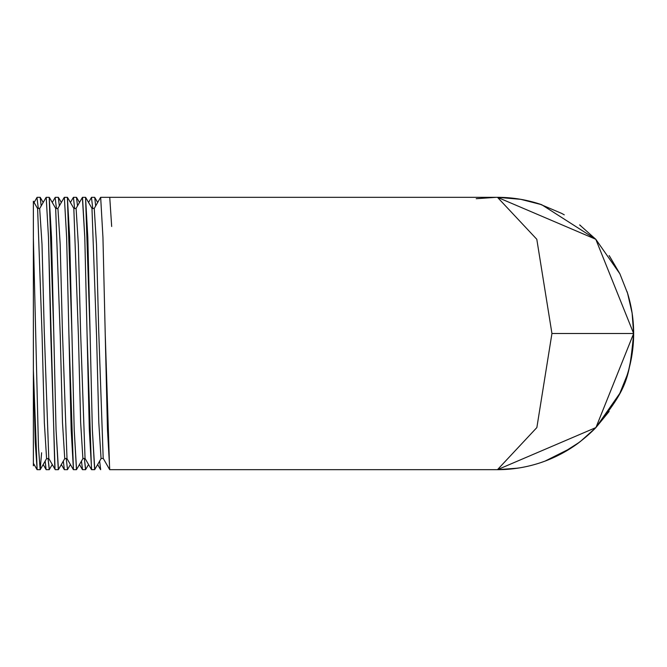 <?xml version="1.0" encoding="UTF-8"?>
<svg xmlns="http://www.w3.org/2000/svg" width="667" height="667" viewBox="0 0 667 667"><rect width="100%" height="100%" fill="white"/><g stroke="black" fill="none" stroke-linecap="round" stroke-linejoin="round"><path stroke-width="1" d="M497.474 469.676L109.747 469.676L497.474 469.676A136.176 136.176 0 0 0 536.777 463.882A136.176 136.176 0 0 1 497.474 469.676L536.86 427.564L551.942 333.5L536.86 427.564L497.474 469.676L595.939 427.564L633.65 333.5A136.176 136.176 0 0 1 620.427 392.046A136.176 136.176 0 0 0 627.822 294.089A136.176 136.176 0 0 1 633.65 333.5L595.789 239.278L497.474 197.324L536.802 239.278L551.942 333.5L536.802 239.278L497.474 197.324L100.667 197.324L102.951 237.527L105.211 333.5L109.638 469.585L103.327 458.546M580.115 225.263A136.176 136.176 0 0 0 579.665 224.921A136.176 136.176 0 0 1 580.115 225.263M497.474 197.324A136.176 136.176 0 0 1 540.954 204.452A136.176 136.176 0 0 0 497.474 197.324L100.667 197.324L102.951 237.527L107.47 429.623L109.747 469.676M560.43 454.252A136.176 136.176 0 0 0 578.514 442.938A136.176 136.176 0 0 1 560.43 454.252M33.375 465.733L33.375 201.267M36.968 197.515L38.302 208.454L36.968 197.515M46.098 469.593L45.173 461.08L45.965 469.201M55.119 197.524L56.462 208.538L55.119 197.524M40.162 197.324L41.187 205.928L40.162 197.324L37.127 197.324L40.162 197.324M59.346 205.903L58.312 197.324L59.346 205.903M77.505 205.911L76.472 197.324L77.505 205.911M70.41 202.46L73.437 197.324L74.612 208.504L73.437 197.324L76.472 197.324L73.445 197.324M95.656 205.903L94.731 197.415L95.656 205.903M91.462 197.465L92.771 208.454L91.462 197.465M109.747 197.324L111.672 226.48L109.747 197.324M496.223 197.324L476.238 198.699L496.223 197.324M85.651 469.585L84.367 458.479L85.551 469.676L88.569 464.54M67.525 469.535L66.216 458.529L67.525 469.535M49.35 469.568L48.057 458.537L49.233 469.676L52.268 464.524M82.516 469.676L85.551 469.676L82.516 469.676L81.482 461.097L82.525 469.676M99.641 461.089L100.667 469.676L99.641 461.089M63.323 461.089L64.357 469.676L63.323 461.089M519.743 199.158L521.669 199.491M539.72 204.044L541.304 204.569M561.547 213.34L564.274 214.832M579.906 225.104L580.774 225.771M609.505 256.086L619.743 273.545M627.614 293.413L632.091 312.948M632.124 353.852L628.831 369.401M627.047 375.404L619.901 393.121M609.129 411.464L595.806 427.705M579.465 442.229L561.255 453.818M544.414 461.331L540.954 462.548M519.401 467.901L508.287 469.251M37.027 469.585L33.383 463.282L33.375 370.385L37.127 469.676L35.251 442.188L33.375 370.385L33.375 238.144L38.461 446.907L40.162 469.676L41.612 452.776L40.162 469.676L37.127 469.676L40.162 469.676L38.461 446.907L33.375 238.144M39.661 208.554L42.013 244.197L44.255 331.032L48.791 458.512M37.619 208.546L42.104 335.893L44.347 422.745L46.582 458.546M54.811 467.901L48.474 237.319L46.198 197.324L48.474 237.319L50.742 333.5L55.036 469.201M58.446 469.543L56.036 429.465L53.777 333.5L49.233 197.324L51.509 237.452L56.036 429.465L58.312 469.676L55.278 469.676L58.304 469.676M83.016 458.446L76.472 469.676L74.195 429.531L71.928 333.5L67.384 197.324M68.901 333.5L73.437 469.676L71.161 429.465L66.633 237.452L64.357 197.324L66.633 237.452L68.901 333.5M94.756 469.551L92.354 429.623L90.087 333.5L85.551 197.324L87.827 237.527L92.354 429.623L94.631 469.676L91.596 469.676L89.311 429.531L87.052 333.5L91.487 469.585L94.631 469.676M55.661 208.454L60.255 335.86L62.498 422.661L64.732 458.546M73.829 208.454L78.414 335.885L80.657 422.678L82.891 458.546M100.567 197.415L94.247 208.454L91.979 208.454L96.573 336.06L98.816 422.87L101.059 458.546M57.929 208.454L60.172 244.197L62.415 330.99L67 458.546M76.096 208.454L78.331 244.372L80.574 331.174L85.051 458.446L91.487 469.585M94.247 208.454L96.482 244.23L98.724 331.024L103.202 458.446M82.383 197.457L84.792 237.51L87.052 333.5L84.792 237.51L82.516 197.324L85.551 197.324L82.516 197.324M57.812 208.554L64.249 197.415L67.392 197.324L69.668 237.51L74.195 429.531L76.547 469.635M551.942 333.5L633.65 333.5M34.092 202.501L37.027 197.415M46.048 469.476L43.18 464.524M55.186 197.415L52.268 202.476M58.312 197.324L55.278 197.324L58.312 197.324M94.631 197.324L91.596 197.324L94.631 197.324M33.35 465.774L34.092 464.499M43.18 202.476L40.303 197.499M61.339 202.46L58.446 197.457M70.41 464.54L67.492 469.585M79.49 202.46L76.597 197.449M97.649 202.46L94.756 197.449M82.383 469.543L79.49 464.54M91.487 197.415L88.569 202.46M100.55 469.56L97.649 464.54M61.339 464.54L64.24 469.56M49.233 469.676L46.198 469.676L49.233 469.676M67.392 469.676L64.357 469.676L67.392 469.676M632.358 314.774L632.074 312.856M627.964 294.556L627.038 291.571M620.077 274.237L609.138 255.561M595.889 239.386L579.648 224.912M561.681 213.407L539.495 203.969M520.01 199.2L516.583 198.666M516.066 468.401L519.209 467.934M545.114 461.072L571.185 447.999M580.19 441.679L595.806 427.705L619.743 393.455M619.768 393.397L620.218 392.463M626.655 376.597L627.639 373.503M39.77 208.454L37.51 208.454M48.849 458.537L46.582 458.537M46.106 197.415L39.67 208.554M55.186 469.585L48.749 458.437M76.472 469.676L73.437 469.676L76.472 469.676M33.35 201.226L37.61 208.596M46.69 458.454L40.245 469.601M55.778 208.554L49.341 197.415M64.857 458.446L58.421 469.585M73.937 208.563L67.492 197.415M92.088 208.554L85.651 197.415M101.167 458.446L94.731 469.585M57.929 208.538L55.661 208.538M67 458.529L64.732 458.529M76.096 208.504L73.829 208.504M85.159 458.479L82.891 458.479M103.327 458.471L101.059 458.471M73.328 469.585L66.892 458.446M82.408 197.415L75.971 208.563M49.233 197.324L46.198 197.324L49.233 197.324M497.49 469.676L517.709 468.167C547.315 463.632 573.078 450.425 594.989 428.548C627.814 387.635 629.156 379.331 633.65 333.767M633.65 333.283L632.108 313.065L627.597 293.363L619.868 273.795L595.806 239.295L541.687 204.702L520.735 199.325L497.49 197.324M67.392 197.324L64.365 197.324"/></g></svg>
